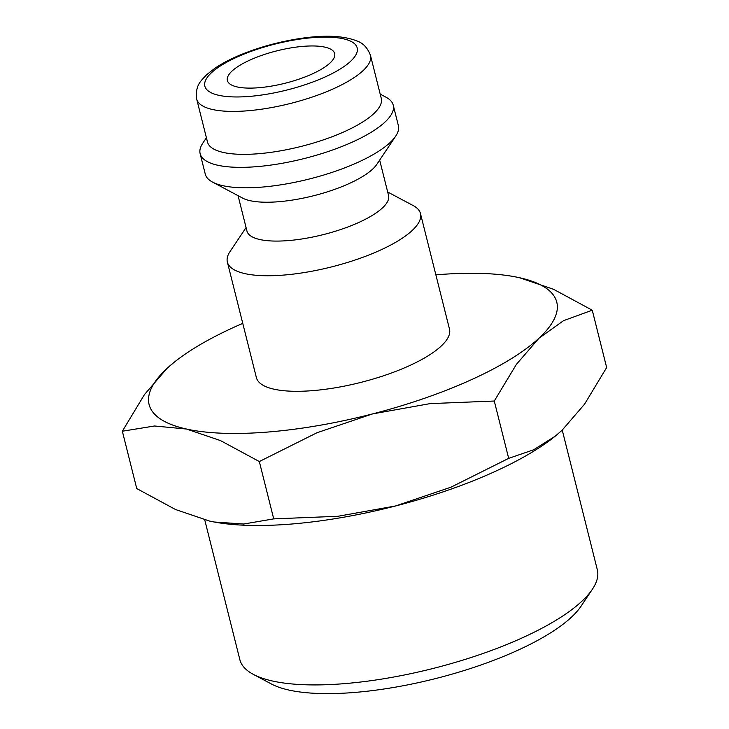 <?xml version="1.0" encoding="UTF-8"?>
<svg xmlns="http://www.w3.org/2000/svg" width="729" height="729" viewBox="0 0 729 729"><rect width="100%" height="100%" fill="white"/><g stroke="black" fill="none" stroke-linecap="round" stroke-linejoin="round"><path stroke-width="1.09" d="M387.682 192L413.161 205.56A99.545 30.08 165.9 0 1 420.469 213.561A99.545 30.08 165.9 0 1 283.727 275.07A99.545 30.08 165.9 0 1 227.366 262.066A99.545 30.08 165.9 0 1 230.027 251.56L246.074 227.576M227.366 262.066L256.389 377.622A99.545 30.08 -14.1 0 0 312.75 390.626A99.545 30.08 -14.1 0 0 449.492 329.116L420.469 213.561M379.663 160.107L388.557 195.481A73 22.061 165.9 0 1 288.274 240.588A73 22.061 165.9 0 1 246.949 231.057L238.064 195.673M380.201 94.114L385.933 97.167A99.545 30.08 165.9 0 1 393.241 105.167L398.371 125.616A99.545 30.08 165.9 0 1 395.719 136.113L376.847 164.326A73 22.061 165.9 0 1 278.514 201.733A73 22.061 165.9 0 1 242.547 198.06L212.576 182.113A99.545 30.08 165.9 0 1 205.277 174.122L200.138 153.664A99.545 30.08 165.9 0 1 202.799 143.166L206.407 137.763M395.719 136.113A99.545 30.08 165.9 0 1 261.629 187.125A99.545 30.08 165.9 0 1 212.576 182.113M393.241 105.167A99.545 30.08 165.9 0 1 256.499 166.677A99.545 30.08 165.9 0 1 200.138 153.664M381.267 98.388A89.594 27.073 165.9 0 1 258.203 153.746A89.594 27.073 165.9 0 1 207.483 142.037L196.693 99.089A89.594 27.073 165.9 0 0 247.413 110.799A89.594 27.073 165.9 0 0 362.869 70.822A89.594 27.073 165.9 0 0 370.487 55.431L381.267 98.388M435.869 274.869A210.162 63.505 165.9 0 1 437.792 274.705A210.162 63.505 165.9 0 1 514.792 276.756A210.162 63.505 165.9 0 1 519.413 277.694A210.162 63.505 165.9 0 1 538.913 338.265L563.581 320.651L592.258 310.208L606.656 367.534L584.558 404.167L562.032 430.301L555.361 436.07L533.655 449.784L508.678 458.359L451.087 487.136L395.555 505.972A210.162 63.505 165.9 0 1 291.208 524.06A210.162 63.505 165.9 0 1 214.208 522.01A210.162 63.505 165.9 0 1 214.135 522M555.143 436.243A210.162 63.505 165.9 0 1 554.906 436.434A210.162 63.505 165.9 0 1 395.555 505.972L337.901 516.287L273.721 518.875L243.668 524.023L214.071 521.991L209.588 521.071L175.525 509.516L136.742 488.558L122.344 431.231L154.548 425.991L186.469 429.035A210.162 63.505 165.9 0 1 166.968 368.464A210.162 63.505 165.9 0 1 174.094 362.331A210.162 63.505 165.9 0 1 242.766 323.375M592.258 310.208L553.475 289.258L519.413 277.694L514.865 276.774M259.324 461.548L316.915 432.771L372.446 413.935A210.162 63.505 165.9 0 1 268.09 432.024A210.162 63.505 165.9 0 1 186.469 429.035L220.532 440.598L259.324 461.548L273.721 518.875M562.241 430.11L597.324 569.786A184.3 55.696 165.9 0 1 592.404 589.223A184.3 55.696 165.9 0 1 344.17 683.665A184.3 55.696 165.9 0 1 253.355 674.389A184.3 55.696 165.9 0 1 239.832 659.581L204.749 519.914M592.404 589.223L581.031 606.227A168.299 50.857 165.9 0 1 354.34 692.468A168.299 50.857 165.9 0 1 271.407 683.993L253.355 674.389M303.346 46.337A55.304 16.712 165.9 0 1 334.657 53.563A55.304 16.712 165.9 0 1 258.686 87.735A55.304 16.712 165.9 0 1 227.384 80.509A55.304 16.712 165.9 0 1 303.346 46.337M538.913 338.265A210.162 63.505 165.9 0 1 372.446 413.935L430.101 403.62L494.28 401.032L516.378 364.4L538.913 338.265M173.857 362.532L166.968 368.464L144.442 394.599L122.344 431.231M494.28 401.032L508.678 458.359M211.528 72.681A78.532 23.729 165.9 0 1 312.732 37.644A78.532 23.729 165.9 0 1 350.512 61.391A78.532 23.729 165.9 0 1 249.309 96.428A78.532 23.729 165.9 0 1 211.528 72.681M196.693 99.089C195.071 85.138 200.785 81.174 206.571 74.795L214.681 68.398C222.245 63.259 231.494 58.475 242.447 54.055C260.453 46.875 279.398 41.735 299.282 38.628C324.059 34.801 343.268 35.575 356.9 40.952C363.106 43.047 367.626 47.877 370.487 55.431M174.094 362.331L173.639 362.696M554.906 436.434L555.361 436.07"/></g></svg>
